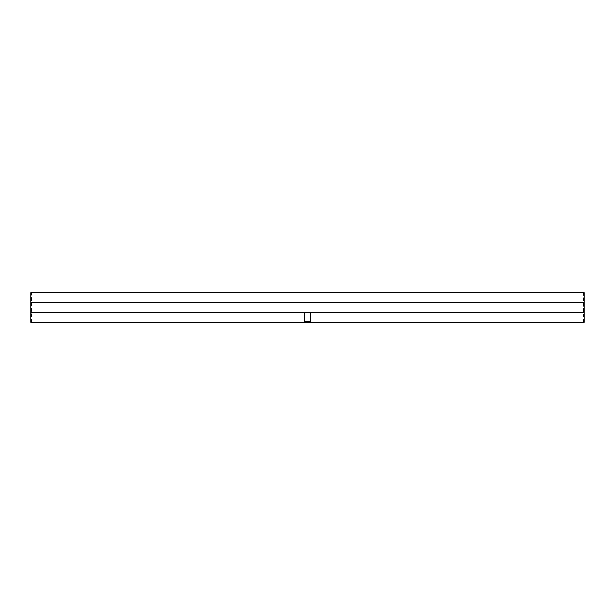 <?xml version="1.0" encoding="UTF-8"?>
<svg xmlns="http://www.w3.org/2000/svg" width="615" height="615" viewBox="0 0 615 615"><rect width="100%" height="100%" fill="white"/><g stroke="black" fill="none" stroke-linecap="round" stroke-linejoin="round"><path stroke-width="0.46" stroke-dasharray="3.08 2.31" d="M584.25 322.222L30.75 322.222M583.327 322.222L31.673 322.222L583.327 322.222L583.327 292.778L31.673 292.778L583.327 292.778M584.25 292.778L30.75 292.778M31.673 322.222L31.673 292.778M584.25 312.282L30.75 312.282M584.25 302.718L30.75 302.718"/><path stroke-width="0.92" d="M30.75 322.222L584.25 322.222L584.25 292.778L30.75 292.778L30.75 322.222M30.75 312.282L584.25 312.282M30.75 302.718L584.25 302.718M304.333 312.282L304.333 321.122L310.667 321.122L310.667 312.282L304.333 312.282"/></g></svg>
